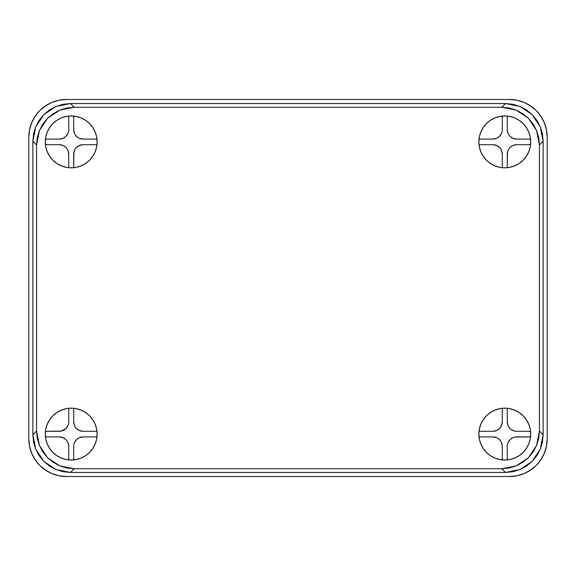 <?xml version="1.0" encoding="UTF-8"?>
<svg xmlns="http://www.w3.org/2000/svg" width="576" height="576" viewBox="0 0 576 576"><rect width="100%" height="100%" fill="white"/><g stroke="black" fill="none" stroke-linecap="round" stroke-linejoin="round"><path stroke-width="0.86" d="M509.501 476.51L66.499 476.51A37.699 37.699 0 0 1 28.8 438.804L28.8 137.196A37.699 37.699 0 0 1 66.499 99.49L509.501 99.49A37.699 37.699 0 0 1 547.2 137.196L546.473 129.838L544.327 122.767L540.85 116.244L536.155 110.534L530.446 105.847L523.93 102.362L516.852 100.217L509.501 99.49L66.499 99.49L59.148 100.217L52.07 102.362L45.554 105.847L39.845 110.534L35.15 116.244L31.673 122.767L29.527 129.838L28.8 137.196L28.8 438.804L29.527 446.162L31.673 453.233L35.15 459.756L39.845 465.466L45.554 470.153L52.07 473.638L59.148 475.783L66.499 476.51L509.501 476.51L516.852 475.783L523.93 473.638L530.446 470.153L536.155 465.466L540.85 459.756L544.327 453.233L546.473 446.162L547.2 438.804L547.2 137.196L546.473 129.838L547.2 137.196L547.2 438.804A37.699 37.699 0 0 1 509.501 476.51L516.852 475.783M523.93 473.638L530.446 470.153L523.93 473.638L530.446 470.153L536.155 465.466M540.85 459.756L544.327 453.233M66.499 99.49L59.148 100.217M52.07 102.362L45.554 105.847L52.07 102.362L45.554 105.847L39.845 110.534M35.15 116.244L31.673 122.767M28.8 438.804L29.527 446.162M71.215 408.175A25.92 25.92 0 0 1 97.135 434.095A25.92 25.92 0 0 1 71.215 460.015L66.161 459.518L61.294 458.042L56.815 455.645L52.884 452.419L49.666 448.495L47.268 444.017L45.792 439.15L45.295 434.095L45.792 429.041L47.268 424.174L49.666 419.695L52.884 415.764L56.815 412.546L61.294 410.148L66.161 408.672L71.215 408.175L76.27 408.672L81.137 410.148L85.615 412.546L89.539 415.764L92.765 419.695A25.92 25.92 0 0 0 73.699 408.29A25.92 25.92 0 0 1 92.765 419.695L95.162 424.174L96.638 429.041L97.135 434.095L96.638 439.15L95.162 444.017L92.765 448.495L89.539 452.419L85.615 455.645L81.137 458.042L76.27 459.518L71.215 460.015A25.92 25.92 0 0 1 45.295 434.095A25.92 25.92 0 0 1 71.215 408.175L74.549 408.391M45.619 438.178L45.446 436.896L59.306 436.896A9.425 9.425 0 0 1 68.731 446.321L68.018 442.714L67.147 441.086L65.974 439.654L62.914 437.609L59.306 436.896L45.446 436.896A25.92 25.92 0 0 0 49.651 448.481M49.673 448.51A25.92 25.92 0 0 0 66.139 459.511M66.175 459.518A25.92 25.92 0 0 0 71.194 460.015M45.792 429.048A25.92 25.92 0 0 0 45.446 431.294L59.306 431.294A9.425 9.425 0 0 0 68.731 421.87L68.731 408.29A25.92 25.92 0 0 0 45.792 429.026M504.785 167.825A25.92 25.92 0 0 1 478.865 141.905A25.92 25.92 0 0 1 504.785 115.985A25.92 25.92 0 0 1 530.705 141.905A25.92 25.92 0 0 1 504.785 167.825L499.73 167.328L494.863 165.852L490.385 163.454L486.461 160.236L483.235 156.305A25.92 25.92 0 0 0 504.785 167.825L509.839 167.328L514.706 165.852L519.185 163.454L523.116 160.236L526.334 156.305L528.732 151.826L530.208 146.959A25.92 25.92 0 0 0 530.554 144.706L516.694 144.706L513.086 145.426L510.026 147.463L508.853 148.896L507.982 150.523L507.269 154.13A9.425 9.425 0 0 1 516.694 144.706L530.554 144.706L530.381 145.987M479.016 144.706L492.876 144.706A9.425 9.425 0 0 1 502.301 154.13L501.588 150.523L500.717 148.896L499.543 147.463L496.483 145.426L492.876 144.706L479.016 144.706A25.92 25.92 0 0 0 479.362 146.952A25.92 25.92 0 0 1 479.016 144.706L479.189 145.987M479.369 146.974A25.92 25.92 0 0 0 483.235 156.305A25.92 25.92 0 0 1 479.369 146.974M504.605 167.825A25.92 25.92 0 0 1 483.235 156.305L480.838 151.826L479.362 146.959L478.865 141.905L479.362 136.85L480.838 131.983L483.235 127.505A25.92 25.92 0 0 0 479.016 139.104L492.876 139.104A9.425 9.425 0 0 0 502.301 129.679L502.301 116.107A25.92 25.92 0 0 0 499.752 116.482M483.235 127.505L486.461 123.581L490.385 120.355L494.863 117.958L499.73 116.482A25.92 25.92 0 0 0 483.242 127.49M504.785 460.015A25.92 25.92 0 0 1 478.865 434.095A25.92 25.92 0 0 1 504.785 408.175L504.806 408.175A25.92 25.92 0 0 1 530.705 434.095A25.92 25.92 0 0 1 504.785 460.015L499.73 459.518L494.863 458.042L490.385 455.645L486.461 452.419L483.235 448.495L480.838 444.017L479.362 439.15L478.865 434.095L479.362 429.041A25.92 25.92 0 0 0 479.016 431.294A25.92 25.92 0 0 1 479.362 429.048L480.838 424.174L483.235 419.695A25.92 25.92 0 0 0 479.369 429.026A25.92 25.92 0 0 1 502.301 408.29A25.92 25.92 0 0 0 483.235 419.695L486.461 415.764L490.385 412.546L494.863 410.148L499.73 408.672L504.785 408.175L509.839 408.672L514.706 410.148L519.185 412.546L523.116 415.764L526.334 419.695L528.732 424.174L530.208 429.041L530.705 434.095L530.208 439.15L528.732 444.017L526.334 448.495L523.116 452.419L519.185 455.645L514.706 458.042L509.839 459.518L504.785 460.015M479.023 436.968L479.016 436.896A25.92 25.92 0 0 0 483.221 448.481M483.242 448.51A25.92 25.92 0 0 0 499.709 459.511M499.752 459.518A25.92 25.92 0 0 0 504.77 460.015M73.879 152.294L73.699 167.71A25.92 25.92 0 0 0 92.765 156.305L89.539 160.236L85.615 163.454L81.137 165.852L76.27 167.328L71.215 167.825A25.92 25.92 0 0 1 45.295 141.905A25.92 25.92 0 0 1 71.215 115.985A25.92 25.92 0 0 1 97.135 141.905A25.92 25.92 0 0 1 71.215 167.825L66.161 167.328L61.294 165.852L56.815 163.454L52.884 160.236L49.666 156.305L47.268 151.826L45.792 146.959L45.295 141.905L45.792 136.85L47.268 131.983L49.666 127.505L52.884 123.581L56.815 120.355L61.294 117.958L66.161 116.482L71.215 115.985L76.27 116.482L81.137 117.958L85.615 120.355L89.539 123.581L92.765 127.505L95.162 131.983L96.638 136.85L97.135 141.905L96.638 146.959A25.92 25.92 0 0 0 96.984 144.706L83.124 144.706L79.517 145.426L76.457 147.463L75.283 148.896L74.412 150.523L73.699 154.13A9.425 9.425 0 0 1 83.124 144.706L96.984 144.706L96.811 145.987M45.295 141.934A25.92 25.92 0 0 0 45.792 146.952M45.792 146.974A25.92 25.92 0 0 0 71.215 167.825M49.651 127.519A25.92 25.92 0 0 0 45.446 139.104L59.306 139.104A9.425 9.425 0 0 0 68.731 129.679L68.731 116.107A25.92 25.92 0 0 0 66.175 116.482M66.139 116.489A25.92 25.92 0 0 0 49.673 127.49M481.104 444.629L481.442 445.363A25.92 25.92 0 0 1 479.038 437.076M94.313 130.147L94.759 131.069M95.94 134.114L96.43 135.886M96.883 138.305L97.135 141.739M97.121 142.733L96.926 145.166M96.415 147.982L96.041 149.364M94.853 152.539L94.471 153.353M92.534 156.643L92.261 157.032M89.482 160.301L88.661 161.078M84.614 164.095L81.85 165.542M78.509 166.774L77.292 167.105M74.311 167.638L72.036 167.81M70.819 167.825L67.788 167.602M65.196 167.119L63.59 166.68M59.414 411.019L59.854 410.796M63.662 409.298L64.678 409.01M77.954 409.068L78.487 409.212M81.727 410.4L82.843 410.933M89.496 415.714L86.35 413.05M92.016 418.63L92.419 419.191M94.219 422.143L94.738 423.209M96.84 430.186L97.128 433.519M97.128 434.65L96.991 436.817M92.779 448.481A25.92 25.92 0 0 0 96.984 436.896L96.977 436.946M96.25 440.798L95.918 441.95M94.874 444.686L94.356 445.774M481.644 445.774L481.126 444.686M480.082 441.95L479.75 440.798M479.009 436.817L478.872 434.65M478.872 433.519L479.16 430.186M481.262 423.209L481.781 422.143M483.581 419.191L483.984 418.63M489.65 413.05L486.504 415.714M493.157 410.933L494.273 410.4M497.513 409.212L498.046 409.068M501.451 408.391L504.785 408.175A25.92 25.92 0 0 0 502.301 408.29L500.81 408.478M511.322 409.01L512.338 409.298M516.146 410.796L516.586 411.019M516.391 165.082L515.621 165.449M512.41 166.68L510.804 167.119M508.212 167.602L505.181 167.825M503.964 167.81L501.689 167.638M498.708 167.105L497.491 166.774M494.15 165.542L491.386 164.095M487.339 161.078L486.518 160.301M483.739 157.032L483.466 156.643M481.529 153.353L481.147 152.539M479.959 149.364L479.585 147.982M479.074 145.166L478.879 142.733M478.865 141.739L479.117 138.305M479.57 135.886L480.06 134.114M481.241 131.069L481.687 130.147M92.765 419.695A25.92 25.92 0 0 1 96.631 429.026A25.92 25.92 0 0 0 92.765 419.695M96.638 429.048A25.92 25.92 0 0 1 96.984 431.294A25.92 25.92 0 0 0 96.638 429.048M96.811 438.178L96.984 436.903A25.92 25.92 0 0 1 94.558 445.37L94.896 444.629M504.9 408.175L507.917 408.362M511.589 409.082L512.035 409.212M515.29 410.4L515.952 410.702M516.312 165.125L515.7 165.413M512.273 166.723L511.51 166.939M508.018 167.623L506.124 167.789M503.654 167.803L501.782 167.652M498.031 166.932L497.534 166.788M479.038 144.907L478.973 144.23M478.958 139.694L479.066 138.672M479.794 135.029L479.974 134.417M481.342 130.846L481.565 130.385M94.435 130.385L94.658 130.846M96.026 134.417L96.206 135.029M96.934 138.672L97.042 139.694M97.027 144.23L96.962 144.907M78.466 166.788L79.949 166.313M74.218 167.652L72.346 167.803M69.876 167.789L67.982 167.623M64.49 166.939L63.727 166.723M60.048 410.702L60.71 410.4M63.965 409.212L64.411 409.082M68.083 408.362L71.1 408.175M81.907 410.479L82.591 410.803M94.392 422.496L94.572 422.863M96.977 431.237L97.063 432.166M97.085 435.686L97.042 436.248M94.838 444.758L94.457 445.565M481.543 445.565L481.162 444.758M478.958 436.248L478.915 435.686M478.937 432.166L479.023 431.237M481.428 422.863L481.608 422.496M493.409 410.803L494.1 410.479M543.139 434.794L542.412 442.145L540.274 449.215L536.796 455.724L532.116 461.426L526.414 466.106L519.905 469.584L512.834 471.722L505.49 472.45L70.51 472.45L63.166 471.722L56.095 469.584L49.586 466.106L43.884 461.426L39.204 455.724L35.726 449.215L33.588 442.145L32.861 434.794L32.861 141.206L33.588 133.855L35.726 126.785L39.204 120.276L43.884 114.574L49.586 109.894L56.095 106.416L63.166 104.278L70.51 103.55L505.49 103.55L512.834 104.278L519.905 106.416L526.414 109.894L532.116 114.574L536.796 120.276L540.274 126.785L542.412 133.855L543.139 141.206L543.139 434.794L539.431 431.093L536.566 445.507L528.408 457.718L516.197 465.876L501.782 468.742L505.49 472.45L519.905 469.584L532.116 461.426L540.274 449.215L543.139 434.794L543.139 141.206L540.274 126.785L532.116 114.574L519.905 106.416L505.49 103.55L501.782 107.258L516.197 110.124L528.408 118.282L536.566 130.493L539.431 144.907L543.139 141.206L539.431 144.907L539.431 431.093L543.139 434.794M547.2 137.196L546.473 129.838M59.803 110.124L74.218 107.258L70.51 103.55L56.095 106.416L43.884 114.574L35.726 126.785L32.861 141.206L36.569 144.907L39.434 130.493L47.592 118.282L59.803 110.124L53.294 113.602L47.592 118.282L42.912 123.984L39.434 130.493L37.289 137.556L36.569 144.907L32.861 141.206L32.861 434.794L35.726 449.215L43.884 461.426L56.095 469.584L70.51 472.45L74.218 468.742L59.803 465.876L47.592 457.718L39.434 445.507L36.569 431.093L32.861 434.794L36.569 431.093L36.569 144.907L36.569 431.093L37.289 438.444L39.434 445.507L42.912 452.016L47.592 457.718L53.294 462.398L59.803 465.876L66.866 468.022L74.218 468.742L70.51 472.45L505.49 472.45L501.782 468.742L74.218 468.742L501.782 468.742L509.134 468.022L516.197 465.876L522.706 462.398L528.408 457.718L533.088 452.016L536.566 445.507L538.711 438.444L539.431 431.093L539.431 144.907L538.711 137.556L536.566 130.493L533.088 123.984L528.408 118.282L522.706 113.602L516.197 110.124L509.134 107.978L501.782 107.258L505.49 103.55L70.51 103.55L74.218 107.258L501.782 107.258L74.218 107.258L66.866 107.978L59.803 110.124M96.811 137.822L96.984 139.104L83.124 139.104A9.425 9.425 0 0 1 73.699 129.679L74.412 133.286L75.283 134.914L77.882 137.52L79.517 138.391L83.124 139.104L96.984 139.104A25.92 25.92 0 0 0 92.779 127.519M92.758 127.49A25.92 25.92 0 0 0 76.291 116.489M76.248 116.482A25.92 25.92 0 0 0 71.23 115.985M96.638 146.959L95.162 151.826L92.765 156.305A25.92 25.92 0 0 0 96.631 146.974M530.705 434.066A25.92 25.92 0 0 0 530.208 429.048M530.208 429.026A25.92 25.92 0 0 0 507.269 408.29L507.269 421.87L507.982 425.477L510.026 428.537L511.459 429.703L514.858 431.114L516.694 431.294A9.425 9.425 0 0 1 507.269 421.87L507.269 408.29M526.349 448.481A25.92 25.92 0 0 0 530.554 436.896L516.694 436.896A9.425 9.425 0 0 0 507.269 446.321L507.269 459.893A25.92 25.92 0 0 0 509.825 459.518M509.861 459.511A25.92 25.92 0 0 0 526.327 448.51M530.381 137.822L530.554 139.104L516.694 139.104A9.425 9.425 0 0 1 507.269 129.679L507.982 133.286L508.853 134.914L510.026 136.346L513.086 138.391L516.694 139.104L530.554 139.104A25.92 25.92 0 0 0 526.349 127.519M526.327 127.49A25.92 25.92 0 0 0 509.861 116.489M509.825 116.482A25.92 25.92 0 0 0 504.806 115.985L509.839 116.482L514.706 117.958L519.185 120.355L523.116 123.581L526.334 127.505L528.732 131.983L530.208 136.85L530.705 141.905L530.208 146.959M507.449 152.294L507.269 167.71A25.92 25.92 0 0 0 530.208 146.974M499.73 116.482L504.785 115.985M97.135 434.124A25.92 25.92 0 0 1 96.984 436.896L83.124 436.896A9.425 9.425 0 0 0 73.699 446.321L73.699 459.893A25.92 25.92 0 0 0 76.248 459.518M76.291 459.511A25.92 25.92 0 0 0 92.758 448.51M479.016 436.896L492.876 436.896A9.425 9.425 0 0 1 502.301 446.321L501.588 442.714L500.717 441.086L498.118 438.48L496.483 437.609L492.876 436.896L479.016 436.896L479.189 438.178M502.301 421.87L502.301 408.29L502.301 421.87A9.425 9.425 0 0 1 492.876 431.294L496.483 430.574L499.543 428.537L501.588 425.477L502.301 421.87L502.121 423.706M479.016 431.294L492.876 431.294L479.016 431.294L479.189 430.013M502.301 459.893L502.301 446.321L502.301 459.893L500.818 459.706M530.554 431.294L516.694 431.294L530.554 431.294L530.381 430.013M498.931 408.845L496.051 409.687M494.381 410.357L491.386 411.905M485.971 416.261L483.444 419.386M482.544 420.782L481.104 423.562M480.406 425.297L479.563 428.119M479.563 440.064L480.406 442.894M481.442 445.363L482.544 447.408M483.444 448.805L485.957 451.908M486.511 452.477L490.19 455.515M491.386 456.278L494.381 457.834M496.051 458.496L498.931 459.346M530.381 438.178L530.554 436.903L514.858 437.076L513.086 437.609L510.026 439.654L507.982 442.714L507.449 444.485M507.269 446.321L507.269 459.893L508.759 459.706M510.638 459.346L513.518 458.496M515.189 457.834L518.184 456.278M519.379 455.515L523.066 452.477M523.598 451.922L526.126 448.805M527.026 447.408L528.473 444.629M529.164 442.894L530.006 440.064M530.006 428.119L529.171 425.297M528.466 423.562L527.026 420.782M526.126 419.386L523.598 416.261M523.066 415.714L519.379 412.675M518.184 411.905L515.189 410.357M513.518 409.687L510.638 408.845M508.759 408.478L507.276 408.298M479.189 137.822L479.016 139.097A25.92 25.92 0 0 0 478.865 141.876M502.301 167.71L502.301 154.13L502.301 167.71M507.269 116.107L507.269 129.679L507.269 116.107L508.759 116.294M479.016 139.104L492.876 139.104L496.483 138.391L499.543 136.346L501.588 133.286L502.121 131.515M502.301 129.679L502.301 116.107L500.818 116.294M498.931 116.654L496.051 117.504M494.381 118.166L491.386 119.722M490.19 120.485L486.511 123.523M485.957 124.092L483.444 127.195M482.544 128.592L481.104 131.371M480.406 133.106L479.563 135.936M479.563 147.881L480.406 150.703M481.104 152.438L482.544 155.218M483.444 156.614L485.971 159.739M486.504 160.286L490.19 163.325M496.051 166.313L498.931 167.155M500.81 167.522L502.294 167.702M507.269 154.13L507.269 167.71L508.759 167.522M510.638 167.155L513.518 166.313M515.189 165.643L518.184 164.095M519.379 163.325L523.066 160.286M523.598 159.739L526.126 156.614M527.026 155.218L528.466 152.438M529.171 150.703L530.006 147.881M530.006 135.936L529.164 133.106M528.473 131.371L527.026 128.592M526.126 127.195L523.598 124.078M523.066 123.523L519.379 120.485M518.184 119.722L515.189 118.166M513.518 117.504L510.638 116.654M45.446 144.706L59.306 144.706A9.425 9.425 0 0 1 68.731 154.13L68.018 150.523L67.147 148.896L65.974 147.463L62.914 145.426L59.306 144.706L45.446 144.706L45.619 145.987M45.619 137.822L45.446 139.097A25.92 25.92 0 0 0 45.295 141.876M68.731 167.71L68.731 154.13L68.731 167.71M73.699 116.107L73.699 129.679L73.699 116.107L75.182 116.294M45.446 139.104L59.306 139.104L62.914 138.391L65.974 136.346L68.018 133.286L68.551 131.515M68.731 129.679L68.731 116.107L67.241 116.294M65.362 116.654L62.482 117.504M60.811 118.166L57.816 119.722M56.621 120.485L52.934 123.523M52.402 124.078L49.874 127.195M48.974 128.592L47.527 131.371M46.836 133.106L45.994 135.936M45.994 147.881L46.829 150.703M47.534 152.438L48.974 155.218M49.874 156.614L52.402 159.739M52.934 160.286L56.621 163.325M57.816 164.095L60.811 165.643M62.482 166.313L65.362 167.155M67.241 167.522L68.724 167.702M73.699 154.13L73.699 167.71L75.19 167.522M77.069 167.155L78.048 166.91M86.033 163.174L89.496 160.286M90.029 159.739L92.556 156.614M93.456 155.218L94.896 152.438M95.594 150.703L96.437 147.881M96.437 135.936L95.594 133.106M94.896 131.371L93.456 128.592M92.556 127.195L90.043 124.092M89.489 123.523L85.81 120.485M84.614 119.722L81.619 118.166M79.949 117.504L77.069 116.654M97.135 434.066A25.92 25.92 0 0 0 96.984 431.294L83.124 431.294A9.425 9.425 0 0 1 73.699 421.87L74.412 425.477L75.283 427.104L76.457 428.537L79.517 430.574L83.124 431.294L96.984 431.294L96.811 430.013M68.731 459.893L68.731 446.321L68.731 459.893L67.241 459.706M73.699 408.29L73.699 421.87L73.699 408.29M45.619 430.013L45.446 431.287L61.142 431.114L65.974 428.537L68.018 425.477L68.551 423.706M68.731 421.87L68.731 408.29L67.241 408.478M65.362 408.845L62.482 409.687M60.811 410.357L57.816 411.905M56.621 412.675L52.934 415.714M52.402 416.261L49.874 419.386M48.974 420.782L47.534 423.562M46.829 425.297L45.994 428.119M45.994 440.064L46.836 442.894M47.527 444.629L48.974 447.408M49.874 448.805L52.402 451.922M52.934 452.477L56.621 455.515M57.816 456.278L60.811 457.834M62.482 458.496L65.362 459.346M96.984 436.896L83.124 436.896L79.517 437.609L76.457 439.654L74.412 442.714L73.879 444.485M73.699 446.321L73.699 459.893L75.182 459.706M77.069 459.346L79.949 458.496M81.619 457.834L84.614 456.278M85.81 455.515L89.489 452.477M90.043 451.908L92.556 448.805M93.456 447.408L94.558 445.37M95.594 442.894L96.437 440.064M96.437 428.119L95.594 425.297M94.896 423.562L93.456 420.782M92.556 419.386L90.029 416.261M84.614 411.905L81.619 410.357M79.949 409.687L77.069 408.845M75.19 408.478L73.706 408.298"/></g></svg>
